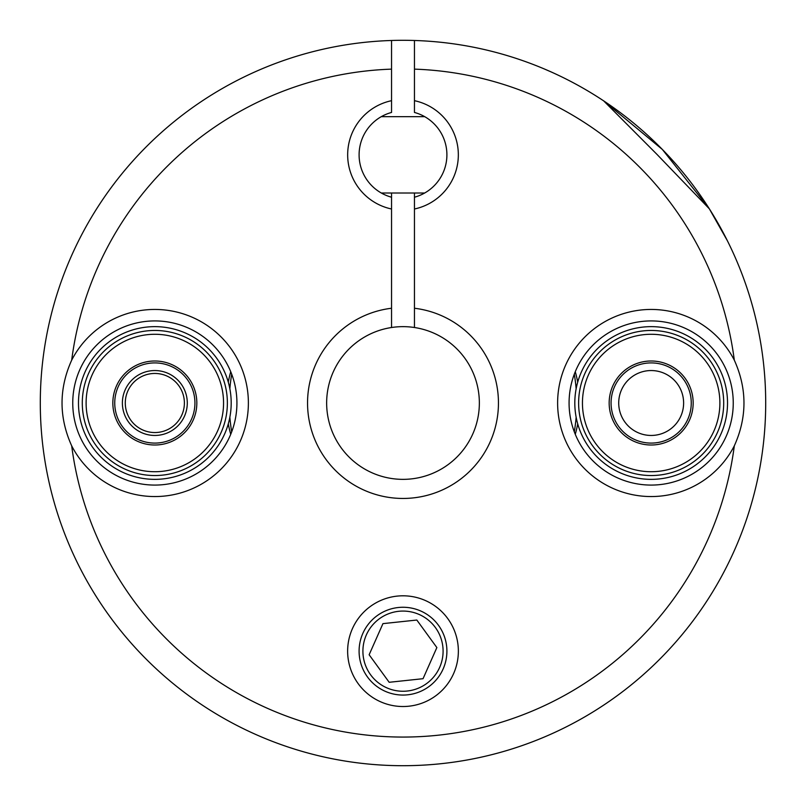 <?xml version="1.0" encoding="UTF-8"?>
<svg xmlns="http://www.w3.org/2000/svg" width="806" height="806" viewBox="0 0 806 806"><rect width="100%" height="100%" fill="white"/><g stroke="black" fill="none" stroke-linecap="round" stroke-linejoin="round"><path stroke-width="1.21" d="M713.753 215.968L727.385 240.742L709.351 208.835A362.7 362.7 0 0 1 403 765.7A362.7 362.7 0 0 1 40.34 408.723A362.7 362.7 0 0 1 391.545 40.481L391.545 69.135L391.545 40.481A362.7 362.7 0 0 1 414.455 40.481L414.455 69.135L414.455 40.481A362.7 362.7 0 0 1 603.634 100.841L657.001 154.409L709.351 208.835A362.7 362.7 0 0 0 549.763 71.321M391.545 100.679L391.545 112.447A43.907 43.907 0 0 0 391.545 197.218L391.545 208.996A55.362 55.362 0 0 1 391.545 100.679L391.545 69.135A334.067 334.067 0 0 0 71.694 360.141C58.818 388.714 58.818 417.286 71.694 445.859A334.067 334.067 0 0 0 734.306 445.859C747.182 417.286 747.182 388.714 734.306 360.141A334.067 334.067 0 0 0 414.455 69.135L414.455 100.679A55.362 55.362 0 0 1 414.455 208.996L414.455 197.218A43.907 43.907 0 0 0 414.455 112.447L414.455 100.679M603.976 101.072L662.361 149.463L709.209 208.613M551.697 72.177L544.252 68.933A362.7 362.7 0 0 0 414.455 40.481A362.7 362.7 0 0 1 603.634 100.841M709.351 208.835A362.7 362.7 0 0 1 403 765.7A362.7 362.7 0 0 0 717.108 584.35A362.7 362.7 0 0 1 88.892 584.35A362.7 362.7 0 0 0 717.108 584.35A362.7 362.7 0 0 1 88.892 584.35M414.455 327.508A76.358 76.358 0 0 0 326.863 408.743A76.358 76.358 0 0 0 403 479.358A76.358 76.358 0 0 0 479.137 408.743A76.358 76.358 0 0 0 414.455 327.508L414.455 208.996M414.455 308.245A95.451 95.451 0 0 1 498.279 408.733A95.451 95.451 0 0 1 403 498.451A95.451 95.451 0 0 1 307.721 408.733A95.451 95.451 0 0 1 391.545 308.245L391.545 327.508A76.358 76.358 0 0 0 326.863 408.743A76.358 76.358 0 0 0 403 479.358M651.167 320.919A82.081 82.081 0 0 0 569.076 403A82.081 82.081 0 0 0 651.167 485.081A82.081 82.081 0 0 0 733.248 403A82.081 82.081 0 0 0 651.167 320.919M734.306 445.859A93.536 93.536 0 0 1 557.621 403A93.536 93.536 0 0 1 734.306 360.141M154.833 320.919A82.081 82.081 0 0 0 72.752 403A82.081 82.081 0 0 0 154.833 485.081A82.081 82.081 0 0 0 236.924 403A82.081 82.081 0 0 0 154.833 320.919M71.694 360.141A93.536 93.536 0 0 1 248.379 403A93.536 93.536 0 0 1 71.694 445.859M403 706.519A55.362 55.362 0 0 1 347.638 651.167A55.362 55.362 0 0 1 403 595.805A55.362 55.362 0 0 1 458.362 651.167A55.362 55.362 0 0 1 403 706.519M403 607.261A43.907 43.907 0 0 0 359.093 651.167A43.907 43.907 0 0 0 403 695.064A43.907 43.907 0 0 0 446.907 651.167A43.907 43.907 0 0 0 403 607.261M391.545 197.218L391.545 193.017L391.545 197.218M115.268 182.176L112.84 185.38M414.455 193.017L414.455 197.218L414.455 193.017M391.545 308.245L391.545 208.996M651.167 326.642A76.358 76.358 0 0 1 727.526 403A76.358 76.358 0 0 1 651.167 479.358A76.358 76.358 0 0 1 574.809 403A76.358 76.358 0 0 1 651.167 326.642M651.167 471.722A68.722 68.722 0 0 0 719.889 403A68.722 68.722 0 0 0 651.167 334.278A68.722 68.722 0 0 0 582.446 403A68.722 68.722 0 0 0 651.167 471.722M154.833 326.642A76.358 76.358 0 0 1 231.191 403A76.358 76.358 0 0 1 154.833 479.358A76.358 76.358 0 0 1 78.474 403A76.358 76.358 0 0 1 154.833 326.642M154.833 471.722A68.722 68.722 0 0 0 223.554 403A68.722 68.722 0 0 0 154.833 334.278A68.722 68.722 0 0 0 86.111 403A68.722 68.722 0 0 0 154.833 471.722M575.272 434.283A114.533 114.533 0 0 0 577.711 423.865A114.533 114.533 0 0 1 575.272 434.283M577.711 382.135A114.533 114.533 0 0 0 575.272 371.717A114.533 114.533 0 0 1 577.711 382.135M374.649 622.816A40.088 40.088 0 0 0 374.649 679.508A40.088 40.088 0 0 0 431.351 679.508A40.088 40.088 0 0 0 431.351 622.816A40.088 40.088 0 0 0 374.649 622.816M126.492 374.649A40.088 40.088 0 0 0 126.492 431.351A40.088 40.088 0 0 0 183.184 431.351A40.088 40.088 0 0 0 183.184 374.649A40.088 40.088 0 0 0 126.492 374.649M230.728 371.717A114.533 114.533 0 0 0 228.289 382.135M228.289 423.865A114.533 114.533 0 0 0 230.728 434.283M622.816 374.649A40.088 40.088 0 0 0 622.816 431.351A40.088 40.088 0 0 0 679.508 431.351A40.088 40.088 0 0 0 679.508 374.649A40.088 40.088 0 0 0 622.816 374.649M226.436 414.616A72.54 72.54 0 0 0 166.459 331.397A72.54 72.54 0 0 0 83.23 391.384A72.54 72.54 0 0 1 166.459 331.397A72.54 72.54 0 0 1 226.436 414.616A72.54 72.54 0 0 1 143.216 474.603A72.54 72.54 0 0 1 83.23 391.384A72.54 72.54 0 0 0 143.216 474.603A72.54 72.54 0 0 0 226.436 414.616M113.384 396.27A41.993 41.993 0 0 0 148.113 444.459A41.993 41.993 0 0 0 196.291 409.73A41.993 41.993 0 0 0 161.563 361.541A41.993 41.993 0 0 0 113.384 396.27M184.01 407.735A29.55 29.55 0 0 0 159.568 373.833A29.55 29.55 0 0 0 125.665 398.265A29.55 29.55 0 0 0 150.107 432.167A29.55 29.55 0 0 0 184.01 407.735M701.945 351.204A72.54 72.54 0 0 0 599.362 352.222A72.54 72.54 0 0 0 600.379 454.796A72.54 72.54 0 0 1 599.362 352.222A72.54 72.54 0 0 1 701.945 351.204A72.54 72.54 0 0 1 702.963 453.778A72.54 72.54 0 0 1 600.379 454.796A72.54 72.54 0 0 0 702.963 453.778A72.54 72.54 0 0 0 701.945 351.204M621.758 432.993A41.993 41.993 0 0 0 681.151 432.399A41.993 41.993 0 0 0 680.566 373.007A41.993 41.993 0 0 0 621.174 373.601A41.993 41.993 0 0 0 621.758 432.993M416.823 620.036L382.951 623.632L369.138 654.754L389.177 682.289L423.049 678.692L436.862 647.571L416.823 620.036M683.619 403A32.452 32.452 0 0 0 651.167 370.548A32.452 32.452 0 0 0 618.716 403A32.452 32.452 0 0 0 651.167 435.452A32.452 32.452 0 0 0 683.619 403M187.284 403A32.452 32.452 0 0 0 154.833 370.548A32.452 32.452 0 0 0 122.381 403A32.452 32.452 0 0 0 154.833 435.452A32.452 32.452 0 0 0 187.284 403M574.305 374.175A173.713 173.713 0 0 1 576.139 388.814M576.139 417.186A173.713 173.713 0 0 1 574.305 431.825M231.695 431.825A173.713 173.713 0 0 1 229.861 417.186M229.861 388.814A173.713 173.713 0 0 1 231.695 374.175M403 765.7A362.7 362.7 0 0 0 717.108 584.35M381.319 116.658L424.681 116.658M381.319 193.017L424.681 193.017"/></g></svg>
